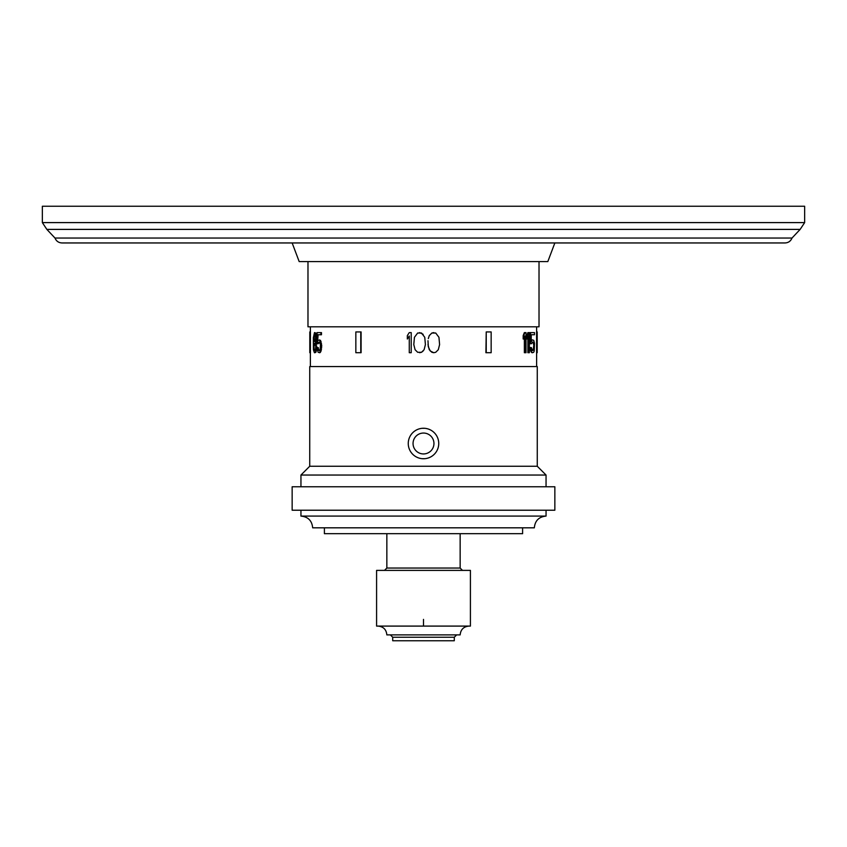 <?xml version="1.0" encoding="UTF-8"?>
<svg xmlns="http://www.w3.org/2000/svg" width="847" height="847" viewBox="0 0 847 847"><rect width="100%" height="100%" fill="white"/><g stroke="black" fill="none" stroke-linecap="round" stroke-linejoin="round"><path stroke-width="1.27" d="M423.5 206.245L804.65 206.245L804.65 222.602L42.35 222.602L42.35 206.245L423.5 206.245M423.5 242.951L61.958 242.951C58.591 242.782 56.273 241.141 54.991 238.039L792.009 238.039C790.727 241.141 788.409 242.782 785.042 242.951L423.5 242.951M554.849 242.951L547.818 261.596L299.182 261.596L292.151 242.951M307.98 261.596L307.98 326.804L539.02 326.804L539.02 261.596M433.791 332.606L431.854 333.03L435.729 333.03L438.947 337.307L439.593 344.581L438.301 349.716L435.729 352.278L433.791 352.712L430.244 350.997L428.307 346.719L427.989 340.727M431.854 333.03L429.27 335.603L428.307 338.588L429.27 335.603L431.854 333.03M524.907 352.712L526.019 352.712L526.019 332.606L524.357 332.606L523.181 335.603L523.181 339.022L524.907 336.026L524.907 352.712L524.357 352.712L524.357 337.445M528.422 352.712L529.364 352.712L529.364 332.606L527.882 332.606L526.887 335.603L526.887 339.022L528.422 336.026L528.422 352.712L527.882 352.712L527.882 337.678M533.674 345.862L533.377 349.292L532.498 350.573L533.621 350.139L534.224 346.719L533.07 342.442L532.498 342.019L531.503 343.723L530 343.723L530 332.606L530.55 332.606L530.55 343.723M530.286 349.292L530 347.577L530.55 347.577L530.688 350.997L531.958 352.712L530.825 349.292M532.498 352.712L533.726 352.278L534.224 350.997L534.499 343.3L533.726 340.303L531.958 339.88L531.238 340.515M533.959 334.745L531.238 334.745L531.238 341.585L531.884 340.303L531.344 340.303M486.231 331.929L485.903 352.712L491.154 352.712L491.154 331.929L486.231 331.929L486.231 352.712M537.157 331.929L536.585 331.929L536.585 352.712L537.199 352.712L537.199 331.929L537.157 352.712M423.151 350.997L421.531 352.278L424.114 349.716L425.406 344.581L424.76 337.307L421.531 333.03L417.666 333.03L414.437 337.307L413.791 344.581L415.083 349.716L417.666 352.278L421.531 352.278L419.593 352.712M409.27 336.026L407.343 339.022L409.27 336.026L409.27 352.712L411.208 352.712L411.208 332.606L409.27 332.606L407.343 335.603L407.343 339.022M315.889 352.278L314.406 352.712L313.401 349.716L313.337 337.741L314.491 332.606L315.804 333.03L316.725 337.741L316.069 342.442L316.63 349.716L315.889 352.278L314.904 352.712M319.351 350.573L318.228 350.139L319.351 350.573L320.187 349.292L320.431 344.581L319.351 342.019L318.334 343.723L317.064 343.723L317.064 332.606L320.918 332.606L320.918 334.745L317.583 334.745L317.583 341.585L318.123 334.745M318.768 350.139L318.228 347.577L317.064 347.577L318.112 352.278L319.901 352.712L321.098 350.997L321.722 345.438L320.484 340.303L318.112 340.303M320.918 332.606L321.468 332.606L321.468 334.745L320.918 334.745M361.097 331.929L361.097 352.712L355.846 352.712L355.846 331.929L361.097 331.929M309.843 331.929L310.415 331.929L310.415 352.712L309.801 352.712L309.801 331.929L309.843 352.712M423.151 334.311L419.593 332.606M537.263 466.252L309.737 466.252L309.737 366.56L537.263 366.56L537.263 466.252L546.05 475.04L546.05 486.771M424.866 428.307L422.134 428.307M420.79 428.497L419.456 428.794M418.153 429.217L416.893 429.757M415.686 430.403L414.543 431.155M413.474 432.012L412.478 432.965M411.578 433.992L410.774 435.104M409.472 437.518L408.995 438.799M408.635 440.112L408.392 441.456M408.265 442.812L408.265 444.177M408.392 445.533L408.635 446.877M408.995 448.19L409.472 449.471M410.774 451.885L411.578 452.997M412.478 454.034L413.474 454.977M414.543 455.834L415.686 456.586M416.893 457.242L418.153 457.772M419.456 458.195L420.79 458.502M422.134 458.682L424.866 458.682M423.5 428.254A15.246 15.246 0 0 0 408.254 443.5A15.246 15.246 0 0 0 423.5 458.746A15.246 15.246 0 0 0 438.746 443.5A15.246 15.246 0 0 0 423.5 428.254M426.21 458.502L427.544 458.195M428.847 457.772L430.107 457.242M431.314 456.586L432.457 455.834M433.526 454.977L434.522 454.034M435.422 452.997L436.226 451.885M437.528 449.471L438.005 448.19M438.365 446.877L438.608 445.533M438.735 444.177L438.735 442.812M438.608 441.456L438.365 440.112M438.005 438.799L437.528 437.518M436.226 435.104L435.422 433.992M434.522 432.965L433.526 432.012M432.457 431.155L431.314 430.403M430.107 429.757L428.847 429.217M427.544 428.794L426.21 428.497M309.737 466.252L300.95 475.04L546.05 475.04M423.5 486.771L554.849 486.771L554.849 510.222L292.151 510.222L292.151 486.771L423.5 486.771M546.05 510.222L546.05 516.088L300.95 516.088L300.95 510.222M300.95 516.088C308.064 516.786 311.982 520.693 312.67 527.819L534.33 527.819C535.018 520.693 538.936 516.786 546.05 516.088M522.599 527.819L522.599 533.684L324.401 533.684L324.401 527.819M376.587 570.391L470.413 570.391L470.413 626.092L376.587 626.092L376.587 570.391M378.058 626.092C383.395 626.621 386.327 629.554 386.846 634.89L460.154 634.89C460.673 629.554 463.605 626.621 468.942 626.092M454.288 637.24L392.712 637.24L392.712 640.756L454.288 640.756L454.288 637.24L456.628 634.89M315.349 352.278L316.27 347.577L315.529 342.442L316.175 337.741L314.819 332.606M314.819 343.3L315.804 346.296L315.529 349.292L314.491 350.573L313.623 347.577L314.936 350.436M314.491 343.3L313.623 347.577M314.819 341.585L315.709 337.741L314.491 334.745L313.697 338.588L314.936 341.457M314.491 341.585L313.697 338.588M315.253 333.03L315.804 333.03M315.709 334.311L316.249 334.311M315.984 335.603L316.534 335.603M316.175 337.741L316.725 337.741M316.175 339.022L316.725 339.022M315.984 340.727L316.534 340.727M315.709 342.019L316.249 342.019M315.529 342.442L316.069 342.442M315.709 342.866L316.249 342.866M316.079 344.157L316.63 344.157M316.27 346.296L316.82 346.296M316.27 347.577L316.82 347.577M316.079 349.716L316.63 349.716M315.804 350.997L316.344 350.997M314.163 350.139L314.713 350.139M313.856 349.292L314.396 349.292M313.623 346.296L314.173 347.577M313.856 344.581L314.396 344.581L314.173 346.296M314.163 343.723L314.713 343.723L314.396 344.581M314.163 341.161L314.713 341.161M313.856 339.88L314.396 339.88M313.697 337.741L314.248 338.588M313.856 336.45L314.248 337.741M314.163 335.168L314.713 335.168L314.396 336.45M319.351 342.019L318.768 342.442M318.228 342.442L317.794 343.723M319.351 352.712L320.547 350.997L321.172 347.154L320.547 341.585L319.351 339.88M318.228 350.139L317.689 347.577M319.944 340.303L320.484 340.303M320.547 341.585L321.098 341.585M320.918 343.3L321.468 343.3M321.172 345.438L321.722 345.438M321.172 347.154L321.722 347.154M320.918 349.292L321.468 349.292M320.547 350.997L321.098 350.997M319.944 352.278L320.484 352.278M317.9 349.292L318.44 349.292M360.769 331.929L360.769 352.712M433.791 352.712L431.854 352.278L429.27 349.716L427.989 344.581M524.907 332.606L523.732 335.603L523.732 339.022M523.732 335.603L523.181 335.603M528.422 332.606L527.427 339.022M527.427 335.603L526.887 335.603M531.238 334.745L534.499 334.745L534.499 332.606L530.55 332.606M532.498 339.88L531.884 340.303M532.498 350.573L531.365 347.577L530.55 347.577M534.224 345.862L533.621 342.442L532.498 342.019M531.884 352.278L531.344 352.278M531.238 350.997L530.688 350.997M533.621 350.139L533.07 350.139M533.928 349.292L533.377 349.292M534.129 348.001L533.578 348.001M534.224 346.719L533.674 346.719M534.129 344.581L533.578 344.581M533.928 343.3L533.377 343.3M533.621 342.442L533.07 342.442M792.009 238.039L800.14 229.399L46.86 229.399L42.35 222.602M386.846 533.684L386.846 568.041L460.154 568.041L462.494 570.391M423.5 625.838L423.5 619.39M423.5 433.05A10.45 10.45 0 0 1 433.95 443.5A10.45 10.45 0 0 1 423.5 453.939A10.45 10.45 0 0 1 413.05 443.5A10.45 10.45 0 0 1 423.5 433.05M46.86 229.399L54.991 238.039M800.14 229.399L804.65 222.602M536.617 326.804L536.617 331.929M536.617 366.56L536.617 352.712M310.383 326.804L310.383 331.929M310.383 366.56L310.383 352.712M300.95 486.771L300.95 475.04M460.154 533.684L460.154 568.041M386.846 568.041L384.506 570.391M392.712 637.24L390.372 634.89"/></g></svg>
